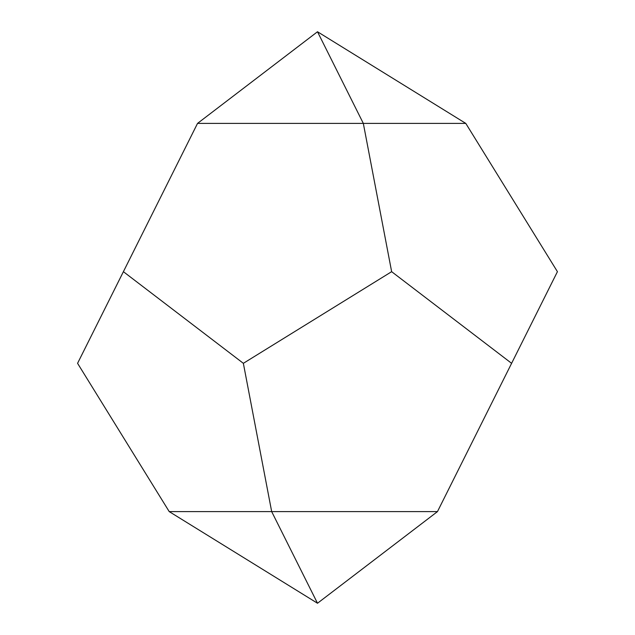 <?xml version="1.0" encoding="UTF-8"?>
<svg xmlns="http://www.w3.org/2000/svg" width="635" height="635" viewBox="0 0 635 635"><rect width="100%" height="100%" fill="white"/><g stroke="black" fill="none" stroke-linecap="round" stroke-linejoin="round"><path stroke-width="0.48" stroke-dasharray="3.17 2.38" d="M243.356 363.323L271.677 511.604L437.467 511.604L511.604 363.323L391.644 271.677L243.356 363.323L123.396 271.677L77.573 363.323M437.467 511.604L317.5 603.25L271.677 511.604L169.22 511.604M511.604 363.323L557.427 271.677M391.644 271.677L363.323 123.396L317.5 31.75L197.533 123.396L123.396 271.677M197.533 123.396L465.78 123.396"/><path stroke-width="0.95" d="M169.22 511.604L77.573 363.323L123.396 271.677L243.356 363.323L271.677 511.604L317.5 603.25L437.467 511.604L169.22 511.604L317.5 603.25M437.467 511.604L557.427 271.677L465.78 123.396L363.323 123.396L317.5 31.75L465.78 123.396M511.604 363.323L391.644 271.677L243.356 363.323M391.644 271.677L363.323 123.396L197.533 123.396L123.396 271.677M197.533 123.396L317.5 31.75"/></g></svg>
